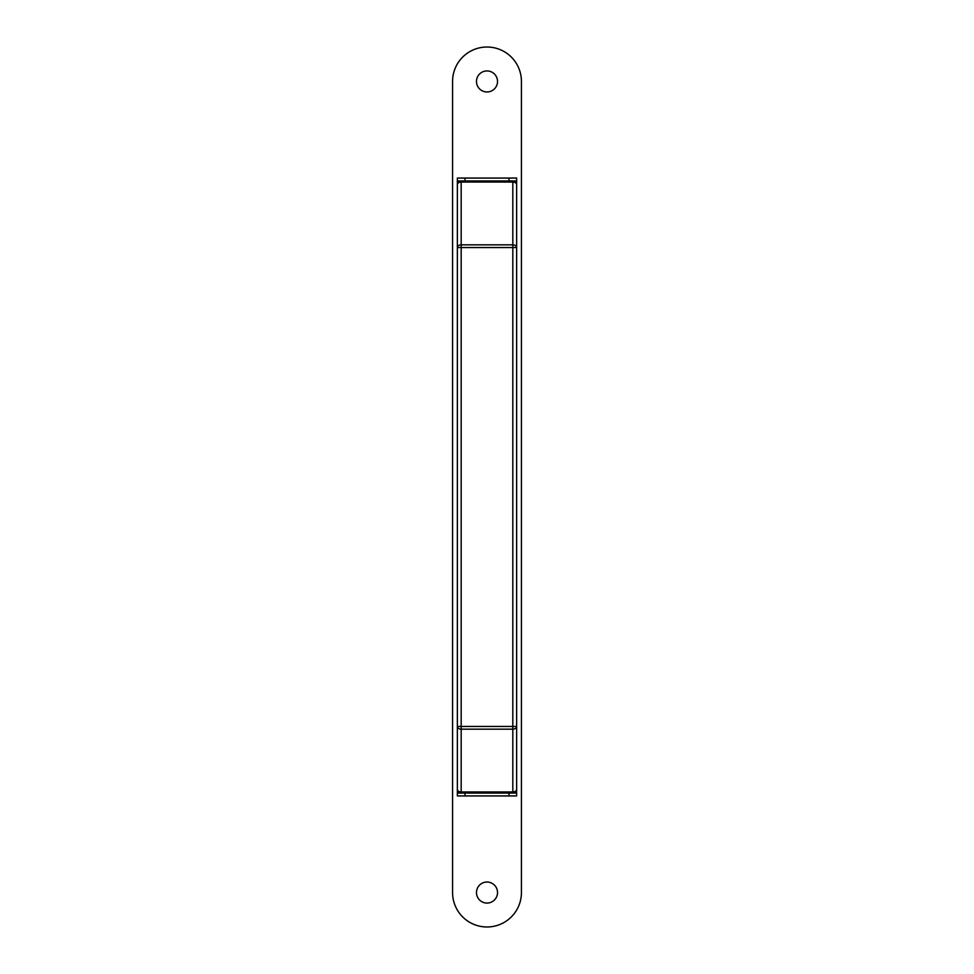 <?xml version="1.0" encoding="UTF-8"?>
<svg xmlns="http://www.w3.org/2000/svg" width="974" height="974" viewBox="0 0 974 974"><rect width="100%" height="100%" fill="white"/><g stroke="black" fill="none" stroke-linecap="round" stroke-linejoin="round"><path stroke-width="1.46" d="M457.354 754.813L457.354 184.743A3.823 3.823 0 0 1 461.177 180.921L512.823 180.921L512.823 182.041L461.177 182.041A3.823 2.703 180 0 0 457.354 184.743A3.823 3.823 0 0 1 461.177 180.921L457.354 180.921L457.354 178.059L516.646 178.059L516.646 180.921L512.823 180.921A3.823 3.823 0 0 1 516.646 184.743L516.646 789.257A3.823 2.703 180 0 1 512.823 791.959L512.823 729.161L461.177 729.161A3.823 2.703 180 0 1 457.354 726.446L457.354 789.257A3.823 3.823 0 0 0 461.177 793.079L512.823 793.079A3.823 3.823 0 0 0 516.646 789.257A3.823 3.823 0 0 1 512.823 793.079L516.646 793.079L516.646 795.941L457.354 795.941L457.354 793.079L461.177 793.079A3.823 3.823 0 0 1 457.354 789.257A3.823 2.703 180 0 0 461.177 791.959L512.823 791.959L512.823 793.079M516.646 754.813L516.646 733.775M512.823 180.921A3.823 3.823 0 0 1 516.646 184.743A3.823 2.703 180 0 0 512.823 182.041L512.823 247.554L461.177 247.554L461.177 726.446L512.823 726.446L512.823 247.554L516.646 247.554A3.823 2.703 180 0 0 512.823 244.839L461.177 244.839A3.823 2.703 180 0 0 457.354 247.554L461.177 247.554L461.177 180.921M516.646 726.446A3.823 2.703 180 0 1 512.823 729.161L512.823 726.446L516.646 726.446M457.354 180.921L457.354 188.201M516.646 180.921L516.646 188.201M497.519 81.451A10.519 10.519 0 0 1 487 91.97A10.519 10.519 0 0 1 476.481 81.451A10.519 10.519 0 0 1 487 70.932A10.519 10.519 0 0 1 497.519 81.451A10.519 10.519 0 0 1 487 91.97A10.519 10.519 0 0 1 476.481 81.451A10.519 10.519 0 0 1 487 70.932A10.519 10.519 0 0 1 497.519 81.451M497.519 892.549A10.519 10.519 0 0 1 487 903.068A10.519 10.519 0 0 1 476.481 892.549A10.519 10.519 0 0 1 487 882.03A10.519 10.519 0 0 1 497.519 892.549A10.519 10.519 0 0 1 487 903.068A10.519 10.519 0 0 1 476.481 892.549A10.519 10.519 0 0 1 487 882.03A10.519 10.519 0 0 1 497.519 892.549M452.569 81.451A34.431 34.431 0 0 1 487 47.02A34.431 34.431 0 0 1 521.431 81.451L521.431 892.549A34.431 34.431 0 0 1 487 926.98A34.431 34.431 0 0 1 452.569 892.549L452.569 81.451A34.431 34.431 0 0 1 487 47.02A34.431 34.431 0 0 1 521.431 81.451L521.431 892.549A34.431 34.431 0 0 1 487 926.98A34.431 34.431 0 0 1 452.569 892.549L452.569 81.451M516.646 793.079L516.646 785.799M457.354 793.079L457.354 785.799M457.354 726.446L461.177 726.446L461.177 793.079M509 180.921L509 178.059M465 178.059L465 180.921M465 793.079L465 795.941M509 795.941L509 793.079"/></g></svg>
